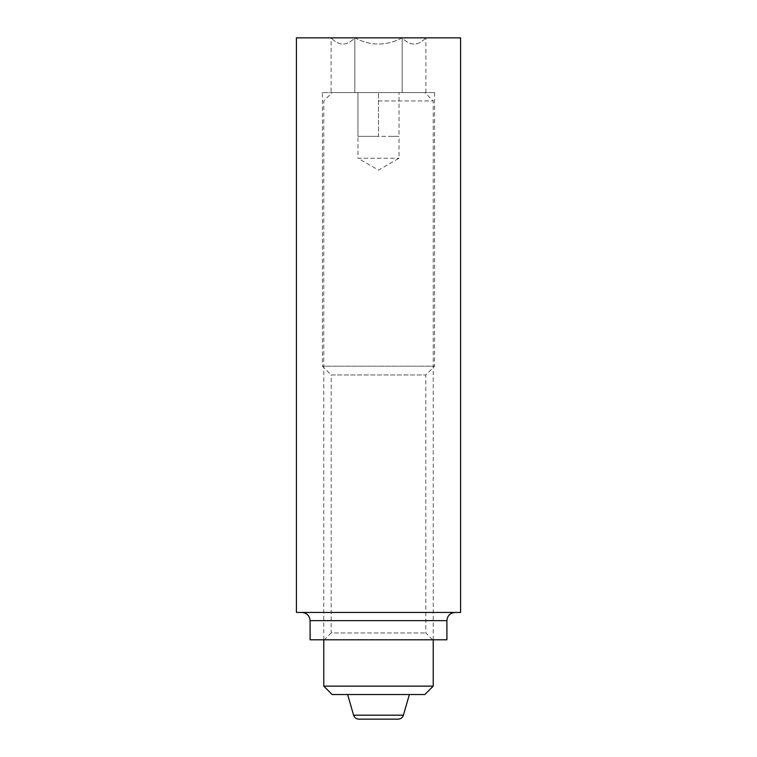 <?xml version="1.0" encoding="UTF-8"?>
<svg xmlns="http://www.w3.org/2000/svg" width="757" height="757" viewBox="0 0 757 757"><rect width="100%" height="100%" fill="white"/><g stroke="black" fill="none" stroke-linecap="round" stroke-linejoin="round"><path stroke-width="0.57" stroke-dasharray="3.79 2.84" d="M331.112 37.85L354.806 37.85C346.961 46.12 339.06 46.12 331.112 37.85C338.956 46.12 346.857 46.12 354.806 37.85L331.112 37.85L331.112 92.572L354.806 92.572L331.112 92.572M402.194 37.85L354.806 37.85C370.57 46.111 386.363 46.111 402.194 37.85C410.039 46.12 417.94 46.12 425.888 37.85L402.194 37.85L425.888 37.85C418.044 46.12 410.143 46.12 402.194 37.85C386.43 46.111 370.637 46.111 354.806 37.85L402.194 37.85L402.194 92.572L425.888 92.572L402.194 92.572L402.194 37.85M296.413 37.85L460.587 37.85M296.413 612.441L460.587 612.441M322.406 92.572L434.594 92.572L322.406 92.572L322.406 366.189L434.594 366.189L322.406 366.189L331.178 374.961L425.822 374.961L331.178 374.961L331.178 632.966L425.822 632.966L331.178 632.966L324.337 639.797L432.663 639.797L324.337 639.797M354.806 92.572L402.194 92.572L354.806 92.572L354.806 37.85L354.806 92.572M310.096 639.797L446.904 639.797M301.892 612.441L455.108 612.441L301.892 612.441M425.888 92.572L425.888 37.85M357.976 136.355L368.243 136.355L357.976 136.355L368.243 136.355L357.976 136.355L357.976 92.572L424.838 92.572L332.162 92.572L399.024 92.572L357.976 92.572L357.976 158.241L399.024 158.241L357.976 158.241L378.5 170.088L399.024 158.241L399.024 136.355L368.243 136.355L378.5 136.355L368.243 136.355L378.5 136.355L378.5 92.572L378.5 136.355L399.024 136.355L388.757 136.355L399.024 136.355L399.024 92.572L399.024 136.355M424.838 694.529L332.162 694.529M378.5 694.529L409.357 694.529L378.5 694.529M433.222 686.135L323.778 686.135M378.5 100.955L433.222 100.955L378.5 100.955M398.163 719.15L358.837 719.15M310.096 620.645L446.904 620.645M403.424 715.185L353.576 715.185M434.594 92.572L434.594 366.189L425.822 374.961L425.822 632.966L432.663 639.797M433.222 639.797L433.222 100.955L424.838 92.572M323.778 639.797L323.778 100.955L332.162 92.572"/><path stroke-width="1.14" d="M460.587 37.85L296.413 37.85L296.413 612.441L460.587 612.441L460.587 37.85M310.096 620.645L446.904 620.645L446.904 639.797L310.096 639.797L310.096 620.645C309.613 615.659 306.878 612.924 301.892 612.441M433.222 686.135L323.778 686.135L332.162 694.529L424.838 694.529L433.222 686.135L433.222 639.797M403.424 715.185L353.576 715.185C354.446 717.674 356.197 718.999 358.837 719.15L398.163 719.15C400.803 718.999 402.554 717.674 403.424 715.185L409.357 694.529M446.904 620.645C447.349 615.706 450.084 612.971 455.108 612.441M323.778 686.135L323.778 639.797M353.576 715.185L347.643 694.529"/></g></svg>
